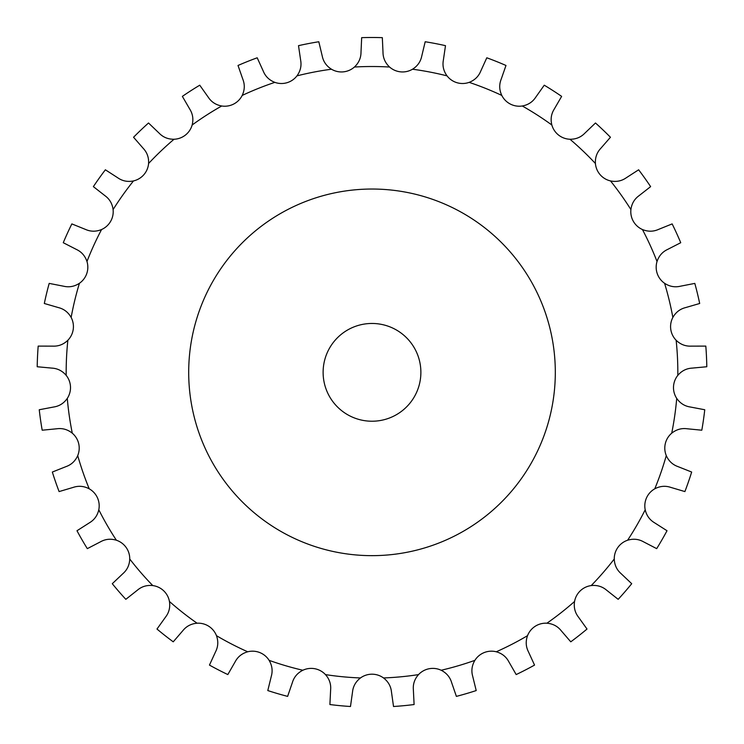 <?xml version="1.0" encoding="UTF-8"?>
<svg xmlns="http://www.w3.org/2000/svg" width="744" height="744" viewBox="0 0 744 744"><rect width="100%" height="100%" fill="white"/><g stroke="black" fill="none" stroke-linecap="round" stroke-linejoin="round"><path stroke-width="0.56" stroke-dasharray="3.72 2.79" d="M383.002 52.396L382.332 37.656A334.847 334.847 0 0 0 361.668 37.656L360.998 52.396C360.942 58.097 358.748 62.97 354.423 67.025A19.549 19.549 0 0 1 343.31 71.861L343.31 71.861A19.549 19.549 0 0 1 331.48 69.22C326.458 66.058 323.38 61.687 322.245 56.098L318.813 41.748A334.847 334.847 0 0 0 298.511 45.663L300.65 60.264C301.673 65.872 300.446 71.071 296.958 75.869A19.549 19.549 0 0 1 286.961 82.724L286.961 82.724A19.549 19.549 0 0 1 274.843 82.361C269.319 80.213 265.469 76.502 263.302 71.229L257.201 57.79A334.847 334.847 0 0 0 238.015 65.472L242.879 79.403C244.943 84.714 244.72 90.061 242.2 95.427A19.549 19.549 0 0 1 233.681 104.048L233.681 104.048A19.549 19.549 0 0 1 221.721 105.992C215.881 104.923 211.408 102.002 208.274 97.241L199.745 85.197A334.847 334.847 0 0 0 182.364 96.376L189.767 109.136C192.808 113.962 193.598 119.245 192.147 125.001A19.549 19.549 0 0 1 185.405 135.073L185.405 135.073A19.549 19.549 0 0 1 174.031 139.249C168.097 139.305 163.141 137.287 159.17 133.195L148.521 122.993A334.847 334.847 0 0 0 133.557 137.259L143.248 148.382C147.145 152.539 148.921 157.589 148.586 163.503A19.549 19.549 0 0 1 143.88 174.673L143.88 174.673A19.549 19.549 0 0 1 133.492 180.922C127.68 182.103 122.435 181.062 117.757 177.797L105.369 169.79A334.847 334.847 0 0 0 93.372 186.632L104.997 195.719C109.61 199.067 112.307 203.689 113.097 209.566A19.549 19.549 0 0 1 110.586 221.424L110.586 221.424A19.549 19.549 0 0 1 101.575 229.524C96.088 231.775 90.74 231.747 85.532 229.431L71.852 223.907A334.847 334.847 0 0 0 63.268 242.711L76.4 249.435C81.552 251.853 85.076 255.88 86.974 261.507A19.549 19.549 0 0 1 86.75 273.625L86.75 273.625A19.549 19.549 0 0 1 79.431 283.278C74.474 286.533 69.211 287.519 63.668 286.226L49.188 283.399A334.847 334.847 0 0 0 44.315 303.487L58.478 307.607C64.003 309.002 68.225 312.285 71.145 317.446A19.549 19.549 0 0 1 73.219 329.387L73.219 329.387A19.549 19.549 0 0 1 67.862 340.259C63.612 344.388 58.636 346.351 52.936 346.137L38.186 346.099A334.847 334.847 0 0 0 37.2 366.746L51.894 368.113C57.576 368.438 62.347 370.856 66.188 375.376A19.549 19.549 0 0 1 70.494 386.713L70.494 386.713A19.549 19.549 0 0 1 67.285 398.393C63.891 403.257 59.371 406.131 53.745 406.996L39.246 409.749A334.847 334.847 0 0 0 42.194 430.209L56.87 428.767C62.524 428.014 67.657 429.493 72.289 433.194A19.549 19.549 0 0 1 78.659 443.508L78.659 443.508A19.549 19.549 0 0 1 77.72 455.598C75.311 461.01 71.415 464.684 66.049 466.6L52.34 472.04A334.847 334.847 0 0 0 59.102 491.579L73.247 487.385C78.65 485.572 83.979 486.055 89.224 488.817A19.549 19.549 0 0 1 97.427 497.736L97.427 497.736A19.549 19.549 0 0 1 98.794 509.779C97.455 515.564 94.321 519.898 89.42 522.799L76.985 530.742A334.847 334.847 0 0 0 87.318 548.644L100.412 541.846C105.378 539.047 110.698 538.507 116.38 540.228A19.549 19.549 0 0 1 126.117 547.435L126.117 547.435A19.549 19.549 0 0 1 129.744 559.004C129.512 564.929 127.27 569.783 122.993 573.559L112.288 583.705A334.847 334.847 0 0 0 125.829 599.329L137.398 590.178C141.741 586.495 146.866 584.951 152.771 585.575A19.549 19.549 0 0 1 163.699 590.81L163.699 590.81A19.549 19.549 0 0 1 169.446 601.478C170.348 607.337 169.055 612.526 165.577 617.046L156.984 629.043A334.847 334.847 0 0 0 173.231 641.821L182.866 630.642C186.437 626.197 191.171 623.723 197.086 623.212A19.549 19.549 0 0 1 208.804 626.281L208.804 626.281A19.549 19.549 0 0 1 216.467 635.674C218.457 641.254 218.178 646.601 215.611 651.688L209.455 665.09A334.847 334.847 0 0 0 227.822 674.566L235.169 661.769C237.829 656.729 242.014 653.399 247.724 651.781A19.549 19.549 0 0 1 259.814 652.572L259.814 652.572A19.549 19.549 0 0 1 269.114 660.346C272.127 665.452 272.862 670.753 271.309 676.24L267.793 690.562A334.847 334.847 0 0 0 287.621 696.384L292.411 682.434C294.075 676.984 297.553 672.92 302.845 670.251A19.549 19.549 0 0 1 314.87 668.744L314.87 668.744A19.549 19.549 0 0 1 325.481 674.613C329.406 679.058 331.127 684.127 330.634 689.8L329.899 704.54A334.847 334.847 0 0 0 350.48 706.502L352.535 691.892C353.13 686.228 355.781 681.578 360.477 677.951A19.549 19.549 0 0 1 372 674.194L372 674.194A19.549 19.549 0 0 1 383.523 677.951C388.219 681.578 390.87 686.228 391.465 691.892L393.52 706.502A334.847 334.847 0 0 0 414.101 704.54L413.366 689.8C412.874 684.127 414.594 679.058 418.519 674.613A19.549 19.549 0 0 1 429.13 668.744L429.13 668.744A19.549 19.549 0 0 1 441.155 670.251C446.447 672.92 449.925 676.984 451.589 682.434L456.379 696.384A334.847 334.847 0 0 0 476.207 690.562L472.691 676.24C471.138 670.753 471.873 665.452 474.886 660.346A19.549 19.549 0 0 1 484.186 652.572L484.186 652.572A19.549 19.549 0 0 1 496.276 651.781C501.986 653.399 506.171 656.729 508.831 661.769L516.178 674.566A334.847 334.847 0 0 0 534.545 665.09L528.389 651.688C525.822 646.601 525.543 641.254 527.533 635.674A19.549 19.549 0 0 1 535.196 626.281L535.196 626.281A19.549 19.549 0 0 1 546.914 623.212C552.829 623.723 557.563 626.197 561.134 630.642L570.769 641.821A334.847 334.847 0 0 0 587.016 629.043L578.423 617.046C574.945 612.526 573.652 607.337 574.554 601.478A19.549 19.549 0 0 1 580.301 590.81L580.301 590.81A19.549 19.549 0 0 1 591.229 585.575C597.134 584.951 602.259 586.495 606.602 590.178L618.171 599.329A334.847 334.847 0 0 0 631.712 583.705L621.008 573.559C616.73 569.783 614.488 564.929 614.256 559.004A19.549 19.549 0 0 1 617.883 547.435L617.883 547.435A19.549 19.549 0 0 1 627.62 540.228C633.302 538.507 638.622 539.047 643.588 541.846L656.682 548.644A334.847 334.847 0 0 0 667.015 530.742L654.581 522.799C649.679 519.898 646.545 515.564 645.206 509.779A19.549 19.549 0 0 1 646.573 497.736L646.573 497.736A19.549 19.549 0 0 1 654.776 488.817C660.021 486.055 665.35 485.572 670.753 487.385L684.899 491.579A334.847 334.847 0 0 0 691.66 472.04L677.951 466.6C672.585 464.684 668.689 461.01 666.28 455.598A19.549 19.549 0 0 1 665.341 443.508L665.341 443.508A19.549 19.549 0 0 1 671.711 433.194C676.343 429.493 681.476 428.014 687.131 428.767L701.806 430.209A334.847 334.847 0 0 0 704.754 409.749L690.255 406.996C684.629 406.131 680.109 403.257 676.715 398.393A19.549 19.549 0 0 1 673.506 386.713L673.506 386.713A19.549 19.549 0 0 1 677.812 375.376C681.653 370.856 686.424 368.438 692.106 368.113L706.8 366.746A334.847 334.847 0 0 0 705.814 346.099L691.064 346.137C685.364 346.351 680.388 344.388 676.138 340.259A19.549 19.549 0 0 1 670.781 329.387L670.781 329.387A19.549 19.549 0 0 1 672.855 317.446C675.775 312.285 679.997 309.002 685.522 307.607L699.686 303.487A334.847 334.847 0 0 0 694.812 283.399L680.332 286.226C674.789 287.519 669.526 286.533 664.569 283.278A19.549 19.549 0 0 1 657.25 273.625L657.25 273.625A19.549 19.549 0 0 1 657.026 261.507C658.924 255.88 662.448 251.853 667.601 249.435L680.732 242.711A334.847 334.847 0 0 0 672.148 223.907L658.468 229.431C653.26 231.747 647.912 231.775 642.425 229.524A19.549 19.549 0 0 1 633.414 221.424L633.414 221.424A19.549 19.549 0 0 1 630.903 209.566C631.693 203.689 634.39 199.067 639.003 195.719L650.628 186.632A334.847 334.847 0 0 0 638.631 169.79L626.243 177.797C621.566 181.062 616.32 182.103 610.508 180.922A19.549 19.549 0 0 1 600.12 174.673L600.12 174.673A19.549 19.549 0 0 1 595.414 163.503C595.079 157.589 596.855 152.539 600.752 148.382L610.443 137.259A334.847 334.847 0 0 0 595.479 122.993L584.831 133.195C580.859 137.287 575.903 139.305 569.969 139.249A19.549 19.549 0 0 1 558.595 135.073L558.595 135.073A19.549 19.549 0 0 1 551.853 125.001C550.402 119.245 551.192 113.962 554.234 109.136L561.636 96.376A334.847 334.847 0 0 0 544.255 85.197L535.726 97.241C532.592 102.002 528.119 104.923 522.279 105.992A19.549 19.549 0 0 1 510.319 104.048L510.319 104.048A19.549 19.549 0 0 1 501.8 95.427C499.28 90.061 499.057 84.714 501.121 79.403L505.985 65.472A334.847 334.847 0 0 0 486.799 57.79L480.698 71.229C478.531 76.502 474.681 80.213 469.157 82.361A19.549 19.549 0 0 1 457.039 82.724L457.039 82.724A19.549 19.549 0 0 1 447.042 75.869C443.554 71.071 442.327 65.872 443.35 60.264L445.489 45.663A334.847 334.847 0 0 0 425.187 41.748L421.755 56.098C420.62 61.687 417.542 66.058 412.52 69.22A19.549 19.549 0 0 1 400.691 71.861L400.691 71.861A19.549 19.549 0 0 1 389.577 67.025C385.252 62.97 383.058 58.097 383.002 52.396M420.881 372.344A48.881 48.881 0 0 0 347.56 330.011A48.881 48.881 0 0 0 347.56 414.678A48.881 48.881 0 0 0 420.881 372.344M555.312 372.344A183.312 183.312 0 0 1 280.349 531.095A183.312 183.312 0 0 1 280.349 213.593A183.312 183.312 0 0 1 555.312 372.344M389.577 67.025A305.821 305.821 0 0 0 354.423 67.025M447.042 75.869A305.821 305.821 0 0 0 412.52 69.22M501.8 95.427A305.821 305.821 0 0 0 469.157 82.361M551.853 125.001A305.821 305.821 0 0 0 522.279 105.992M595.414 163.503A305.821 305.821 0 0 0 569.969 139.249M630.903 209.566A305.821 305.821 0 0 0 610.508 180.922M657.026 261.507A305.821 305.821 0 0 0 642.425 229.524M672.855 317.446A305.821 305.821 0 0 0 664.569 283.278M677.812 375.376A305.821 305.821 0 0 0 676.138 340.259M671.711 433.194A305.821 305.821 0 0 0 676.715 398.393M654.776 488.817A305.821 305.821 0 0 0 666.28 455.598M627.62 540.228A305.821 305.821 0 0 0 645.206 509.779M591.229 585.575A305.821 305.821 0 0 0 614.256 559.004M546.914 623.212A305.821 305.821 0 0 0 574.554 601.478M496.276 651.781A305.821 305.821 0 0 0 527.533 635.674M441.155 670.251A305.821 305.821 0 0 0 474.886 660.346M383.523 677.951A305.821 305.821 0 0 0 418.519 674.613M325.481 674.613A305.821 305.821 0 0 0 360.477 677.951M269.114 660.346A305.821 305.821 0 0 0 302.845 670.251M216.467 635.674A305.821 305.821 0 0 0 247.724 651.781M169.446 601.478A305.821 305.821 0 0 0 197.086 623.212M129.744 559.004A305.821 305.821 0 0 0 152.771 585.575M98.794 509.779A305.821 305.821 0 0 0 116.38 540.228M77.72 455.598A305.821 305.821 0 0 0 89.224 488.817M67.285 398.393A305.821 305.821 0 0 0 72.289 433.194M67.862 340.259A305.821 305.821 0 0 0 66.188 375.376M79.431 283.278A305.821 305.821 0 0 0 71.145 317.446M101.575 229.524A305.821 305.821 0 0 0 86.974 261.507M133.492 180.922A305.821 305.821 0 0 0 113.097 209.566M174.031 139.249A305.821 305.821 0 0 0 148.586 163.503M221.721 105.992A305.821 305.821 0 0 0 192.147 125.001M274.843 82.361A305.821 305.821 0 0 0 242.2 95.427M331.48 69.22A305.821 305.821 0 0 0 296.958 75.869"/><path stroke-width="1.12" d="M382.332 37.656L383.002 52.396C383.058 58.097 385.252 62.97 389.577 67.025A19.549 19.549 0 0 0 400.691 71.861L400.691 71.861A19.549 19.549 0 0 0 412.52 69.22C417.542 66.058 420.62 61.687 421.755 56.098L425.187 41.748A334.847 334.847 0 0 1 445.489 45.663L443.35 60.264C442.327 65.872 443.554 71.071 447.042 75.869A19.549 19.549 0 0 0 469.157 82.361C474.681 80.213 478.531 76.502 480.698 71.229L486.799 57.79A334.847 334.847 0 0 1 505.985 65.472L501.121 79.403C499.057 84.714 499.28 90.061 501.8 95.427A19.549 19.549 0 0 0 522.279 105.992C528.119 104.923 532.592 102.002 535.726 97.241L544.255 85.197A334.847 334.847 0 0 1 561.636 96.376L554.234 109.136C551.192 113.962 550.402 119.245 551.853 125.001A19.549 19.549 0 0 0 569.969 139.249C575.903 139.305 580.859 137.287 584.831 133.195L595.479 122.993A334.847 334.847 0 0 1 610.443 137.259L600.752 148.382C596.855 152.539 595.079 157.589 595.414 163.503A19.549 19.549 0 0 0 610.508 180.922C616.32 182.103 621.566 181.062 626.243 177.797L638.631 169.79A334.847 334.847 0 0 1 650.628 186.632L639.003 195.719C634.39 199.067 631.693 203.689 630.903 209.566A19.549 19.549 0 0 0 642.425 229.524C647.912 231.775 653.26 231.747 658.468 229.431L672.148 223.907A334.847 334.847 0 0 1 680.732 242.711L667.601 249.435C662.448 251.853 658.924 255.88 657.026 261.507A19.549 19.549 0 0 0 664.569 283.278C669.526 286.533 674.789 287.519 680.332 286.226L694.812 283.399A334.847 334.847 0 0 1 699.686 303.487L685.522 307.607C679.997 309.002 675.775 312.285 672.855 317.446A19.549 19.549 0 0 0 676.138 340.259C680.388 344.388 685.364 346.351 691.064 346.137L705.814 346.099A334.847 334.847 0 0 1 706.8 366.746L692.106 368.113C686.424 368.438 681.653 370.856 677.812 375.376A19.549 19.549 0 0 0 676.715 398.393C680.109 403.257 684.629 406.131 690.255 406.996L704.754 409.749A334.847 334.847 0 0 1 701.806 430.209L687.131 428.767C681.476 428.014 676.343 429.493 671.711 433.194A19.549 19.549 0 0 0 666.28 455.598C668.689 461.01 672.585 464.684 677.951 466.6L691.66 472.04A334.847 334.847 0 0 1 684.899 491.579L670.753 487.385C665.35 485.572 660.021 486.055 654.776 488.817A19.549 19.549 0 0 0 645.206 509.779C646.545 515.564 649.679 519.898 654.581 522.799L667.015 530.742A334.847 334.847 0 0 1 656.682 548.644L643.588 541.846C638.622 539.047 633.302 538.507 627.62 540.228A19.549 19.549 0 0 0 614.256 559.004C614.488 564.929 616.73 569.783 621.008 573.559L631.712 583.705A334.847 334.847 0 0 1 618.171 599.329L606.602 590.178C602.259 586.495 597.134 584.951 591.229 585.575A19.549 19.549 0 0 0 574.554 601.478C573.652 607.337 574.945 612.526 578.423 617.046L587.016 629.043A334.847 334.847 0 0 1 570.769 641.821L561.134 630.642C557.563 626.197 552.829 623.723 546.914 623.212A19.549 19.549 0 0 0 527.533 635.674C525.543 641.254 525.822 646.601 528.389 651.688L534.545 665.09A334.847 334.847 0 0 1 516.178 674.566L508.831 661.769C506.171 656.729 501.986 653.399 496.276 651.781A19.549 19.549 0 0 0 474.886 660.346C471.873 665.452 471.138 670.753 472.691 676.24L476.207 690.562A334.847 334.847 0 0 1 456.379 696.384L451.589 682.434C449.925 676.984 446.447 672.92 441.155 670.251A19.549 19.549 0 0 0 418.519 674.613C414.594 679.058 412.874 684.127 413.366 689.8L414.101 704.54A334.847 334.847 0 0 1 393.52 706.502L391.465 691.892C390.87 686.228 388.219 681.578 383.523 677.951A19.549 19.549 0 0 0 360.477 677.951C355.781 681.578 353.13 686.228 352.535 691.892L350.48 706.502A334.847 334.847 0 0 1 329.899 704.54L330.634 689.8C331.127 684.127 329.406 679.058 325.481 674.613A19.549 19.549 0 0 0 302.845 670.251C297.553 672.92 294.075 676.984 292.411 682.434L287.621 696.384A334.847 334.847 0 0 1 267.793 690.562L271.309 676.24C272.862 670.753 272.127 665.452 269.114 660.346A19.549 19.549 0 0 0 247.724 651.781C242.014 653.399 237.829 656.729 235.169 661.769L227.822 674.566A334.847 334.847 0 0 1 209.455 665.09L215.611 651.688C218.178 646.601 218.457 641.254 216.467 635.674A19.549 19.549 0 0 0 197.086 623.212C191.171 623.723 186.437 626.197 182.866 630.642L173.231 641.821A334.847 334.847 0 0 1 156.984 629.043L165.577 617.046C169.055 612.526 170.348 607.337 169.446 601.478A19.549 19.549 0 0 0 152.771 585.575C146.866 584.951 141.741 586.495 137.398 590.178L125.829 599.329A334.847 334.847 0 0 1 112.288 583.705L122.993 573.559C127.27 569.783 129.512 564.929 129.744 559.004A19.549 19.549 0 0 0 116.38 540.228C110.698 538.507 105.378 539.047 100.412 541.846L87.318 548.644A334.847 334.847 0 0 1 76.985 530.742L89.42 522.799C94.321 519.898 97.455 515.564 98.794 509.779A19.549 19.549 0 0 0 89.224 488.817C83.979 486.055 78.65 485.572 73.247 487.385L59.102 491.579A334.847 334.847 0 0 1 52.34 472.04L66.049 466.6C71.415 464.684 75.311 461.01 77.72 455.598A19.549 19.549 0 0 0 72.289 433.194C67.657 429.493 62.524 428.014 56.87 428.767L42.194 430.209A334.847 334.847 0 0 1 39.246 409.749L53.745 406.996C59.371 406.131 63.891 403.257 67.285 398.393A19.549 19.549 0 0 0 66.188 375.376C62.347 370.856 57.576 368.438 51.894 368.113L37.2 366.746A334.847 334.847 0 0 1 38.186 346.099L52.936 346.137C58.636 346.351 63.612 344.388 67.862 340.259A19.549 19.549 0 0 0 71.145 317.446C68.225 312.285 64.003 309.002 58.478 307.607L44.315 303.487A334.847 334.847 0 0 1 49.188 283.399L63.668 286.226C69.211 287.519 74.474 286.533 79.431 283.278A19.549 19.549 0 0 0 86.974 261.507C85.076 255.88 81.552 251.853 76.4 249.435L63.268 242.711A334.847 334.847 0 0 1 71.852 223.907L85.532 229.431C90.74 231.747 96.088 231.775 101.575 229.524A19.549 19.549 0 0 0 113.097 209.566C112.307 203.689 109.61 199.067 104.997 195.719L93.372 186.632A334.847 334.847 0 0 1 105.369 169.79L117.757 177.797C122.435 181.062 127.68 182.103 133.492 180.922A19.549 19.549 0 0 0 148.586 163.503C148.921 157.589 147.145 152.539 143.248 148.382L133.557 137.259A334.847 334.847 0 0 1 148.521 122.993L159.17 133.195C163.141 137.287 168.097 139.305 174.031 139.249A19.549 19.549 0 0 0 192.147 125.001C193.598 119.245 192.808 113.962 189.767 109.136L182.364 96.376A334.847 334.847 0 0 1 199.745 85.197L208.274 97.241C211.408 102.002 215.881 104.923 221.721 105.992A19.549 19.549 0 0 0 242.2 95.427C244.72 90.061 244.943 84.714 242.879 79.403L238.015 65.472A334.847 334.847 0 0 1 257.201 57.79L263.302 71.229C265.469 76.502 269.319 80.213 274.843 82.361A19.549 19.549 0 0 0 296.958 75.869C300.446 71.071 301.673 65.872 300.65 60.264L298.511 45.663A334.847 334.847 0 0 1 318.813 41.748L322.245 56.098C323.38 61.687 326.458 66.058 331.48 69.22A19.549 19.549 0 0 0 343.31 71.861L343.31 71.861A19.549 19.549 0 0 0 354.423 67.025C358.748 62.97 360.942 58.097 360.998 52.396L361.668 37.656A334.847 334.847 0 0 1 382.332 37.656M420.881 372.344A48.881 48.881 0 0 0 347.56 330.011A48.881 48.881 0 0 0 347.56 414.678A48.881 48.881 0 0 0 420.881 372.344M555.312 372.344A183.312 183.312 0 0 0 280.349 213.593A183.312 183.312 0 0 0 280.349 531.095A183.312 183.312 0 0 0 555.312 372.344M389.577 67.025A305.821 305.821 0 0 0 354.423 67.025M331.48 69.22A305.821 305.821 0 0 0 296.958 75.869M274.843 82.361A305.821 305.821 0 0 0 242.2 95.427M221.721 105.992A305.821 305.821 0 0 0 192.147 125.001M174.031 139.249A305.821 305.821 0 0 0 148.586 163.503M133.492 180.922A305.821 305.821 0 0 0 113.097 209.566M101.575 229.524A305.821 305.821 0 0 0 86.974 261.507M79.431 283.278A305.821 305.821 0 0 0 71.145 317.446M67.862 340.259A305.821 305.821 0 0 0 66.188 375.376M67.285 398.393A305.821 305.821 0 0 0 72.289 433.194M77.72 455.598A305.821 305.821 0 0 0 89.224 488.817M98.794 509.779A305.821 305.821 0 0 0 116.38 540.228M129.744 559.004A305.821 305.821 0 0 0 152.771 585.575M169.446 601.478A305.821 305.821 0 0 0 197.086 623.212M216.467 635.674A305.821 305.821 0 0 0 247.724 651.781M269.114 660.346A305.821 305.821 0 0 0 302.845 670.251M325.481 674.613A305.821 305.821 0 0 0 360.477 677.951M383.523 677.951A305.821 305.821 0 0 0 418.519 674.613M441.155 670.251A305.821 305.821 0 0 0 474.886 660.346M496.276 651.781A305.821 305.821 0 0 0 527.533 635.674M546.914 623.212A305.821 305.821 0 0 0 574.554 601.478M591.229 585.575A305.821 305.821 0 0 0 614.256 559.004M627.62 540.228A305.821 305.821 0 0 0 645.206 509.779M654.776 488.817A305.821 305.821 0 0 0 666.28 455.598M671.711 433.194A305.821 305.821 0 0 0 676.715 398.393M677.812 375.376A305.821 305.821 0 0 0 676.138 340.259M672.855 317.446A305.821 305.821 0 0 0 664.569 283.278M657.026 261.507A305.821 305.821 0 0 0 642.425 229.524M630.903 209.566A305.821 305.821 0 0 0 610.508 180.922M595.414 163.503A305.821 305.821 0 0 0 569.969 139.249M551.853 125.001A305.821 305.821 0 0 0 522.279 105.992M501.8 95.427A305.821 305.821 0 0 0 469.157 82.361M447.042 75.869A305.821 305.821 0 0 0 412.52 69.22"/></g></svg>

